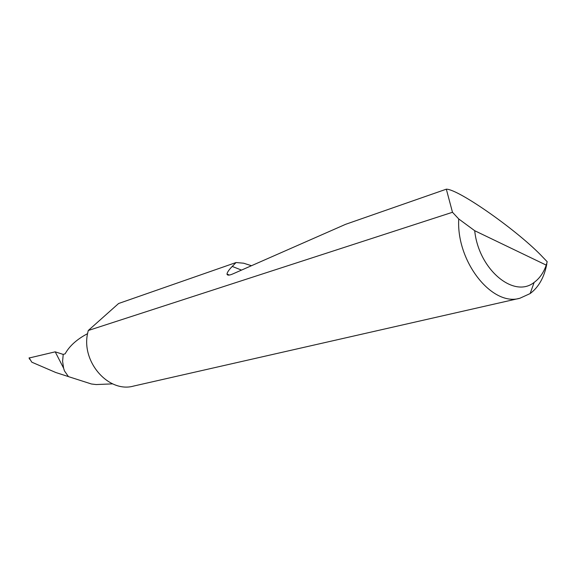<?xml version="1.0" encoding="UTF-8"?>
<svg xmlns="http://www.w3.org/2000/svg" width="576" height="576" viewBox="0 0 576 576"><rect width="100%" height="100%" fill="white"/><g stroke="black" fill="none" stroke-linecap="round" stroke-linejoin="round"><path stroke-width="0.86" d="M546.84 263.88C544.27 277.279 538.697 287.179 530.136 293.573L519.89 298.246C492.091 306.778 456.192 261.598 458.741 218.959L452.484 212.278L446.328 189.18C458.41 188.957 519.163 231.682 543.19 257.58L547.2 261.727L546.235 265.118L474.71 230.717C478.62 269.417 513.886 298.836 534.146 282.391C539.539 278.489 543.571 272.736 546.235 265.118M446.328 189.18L345.586 224.323L233.107 273.794C229.356 275.458 227.318 275.566 226.994 274.104C227.174 272.354 228.924 269.798 232.25 266.422L236.052 262.534L118.606 303.502L88.265 330.509L87.768 332.647C80.726 361.584 108.54 393.286 133.639 386.064L519.89 298.246M236.052 262.534L243.612 263.203L251.474 265.716M87.574 333.648C76.896 339.286 69.415 346.01 65.138 353.822L63.216 354.406L55.21 351.835L63.605 368.179L62.604 361.26L63.216 354.406M112.637 383.861L96.185 384.559L91.469 383.998L68.436 376.618L64.462 370.908L63.605 368.179M64.462 370.908L68.436 376.618M68.17 376.51L55.75 372.492L31.81 362.189L29.218 357.991L29.448 359.136M55.21 351.835L29.218 357.991M29.736 357.746L29.009 357.977M452.484 212.278L88.265 330.509M458.741 218.959L474.71 230.717M232.25 266.422L241.495 270.101M226.994 274.104L229.392 275.047M534.146 282.391L530.136 293.573"/></g></svg>
